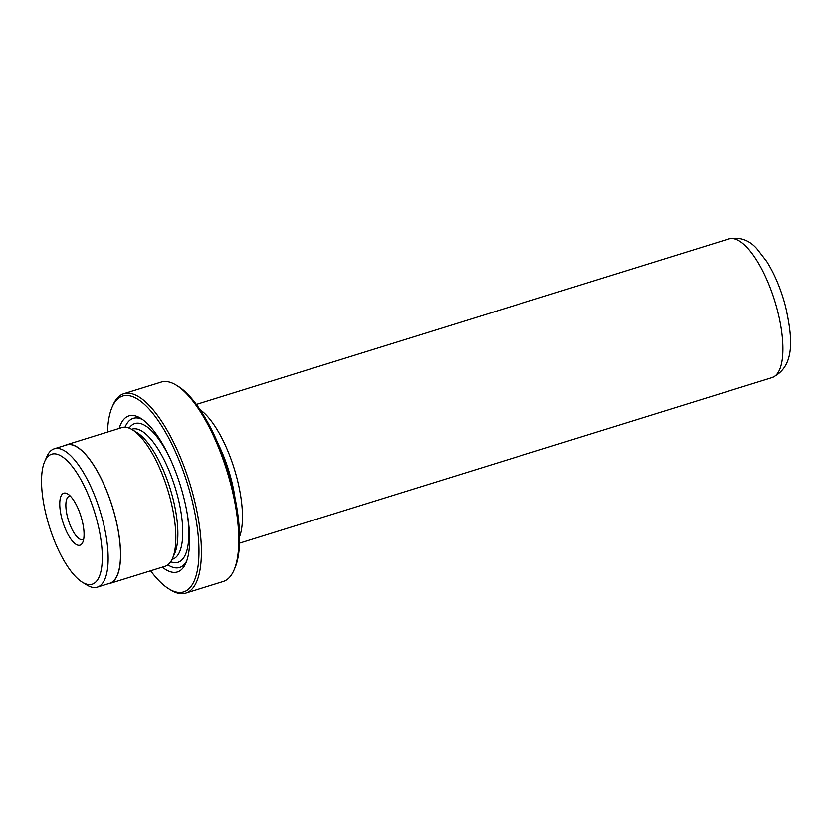 <?xml version="1.0" encoding="UTF-8"?>
<svg xmlns="http://www.w3.org/2000/svg" width="832" height="832" viewBox="0 0 832 832"><rect width="100%" height="100%" fill="white"/><g stroke="black" fill="none" stroke-linecap="round" stroke-linejoin="round"><path stroke-width="1.25" d="M46.675 517.234A68.099 23.743 -107.3 0 0 82.243 582.182A68.099 23.743 -107.3 0 0 97.146 521.154A68.099 23.743 -107.3 0 0 44.71 461.448A68.099 23.743 -107.3 0 0 46.675 517.234M82.243 582.182L86.809 585A72.457 25.262 -107.3 0 0 97.323 587.174A72.457 25.262 -107.3 0 0 102.658 520.062A72.457 25.262 -107.3 0 0 54.298 448.791A72.457 25.262 -107.3 0 0 46.873 456.539L44.71 461.448M61.818 518.409A27.238 9.495 72.7 0 1 67.777 494A27.238 9.495 72.7 0 1 82.004 519.979A27.238 9.495 72.7 0 1 82.794 542.287A27.238 9.495 72.7 0 1 61.818 518.409M70.356 496.132A22.703 7.914 -107.3 0 0 69.233 496.257A22.703 7.914 -107.3 0 0 67.569 517.275A22.703 7.914 -107.3 0 0 82.711 539.604A22.703 7.914 -107.3 0 0 83.71 539.063M97.323 587.174L109.678 583.336A72.457 25.262 -107.3 0 0 115.014 516.225A72.457 25.262 -107.3 0 0 66.654 444.943L54.298 448.791M185.806 593.133L223.194 581.516A104.426 36.4 -107.3 0 0 233.896 570.346A104.426 36.4 -107.3 0 0 230.88 484.806A104.426 36.4 -107.3 0 0 176.342 385.216A104.426 36.4 -107.3 0 0 161.19 382.086L123.812 393.702A104.426 36.4 72.7 0 1 193.492 496.423A104.426 36.4 72.7 0 1 185.806 593.133A104.426 36.4 72.7 0 1 170.654 590.002L168.75 588.827A102.606 35.766 -107.3 0 0 191.194 496.881A102.606 35.766 -107.3 0 0 112.206 406.921A102.606 35.766 -107.3 0 0 107.494 432.058M176.342 385.216L178.246 386.391A102.606 35.766 72.7 0 1 231.837 484.245A102.606 35.766 72.7 0 1 234.79 568.298L233.896 570.346M150.623 570.794A102.606 35.766 -107.3 0 0 168.75 588.827M107.962 583.866A72.644 25.324 -107.3 0 0 109.73 583.502L164.996 566.332A72.644 25.324 -107.3 0 0 172.442 558.553L174.689 553.446A68.099 23.743 -107.3 0 0 172.723 497.65A68.099 23.743 -107.3 0 0 137.155 432.713L132.402 429.77A72.644 25.324 -107.3 0 0 121.867 427.596L66.602 444.777A72.644 25.324 -107.3 0 0 64.948 445.474M172.442 558.553A72.644 25.324 -107.3 0 0 170.342 499.044A72.644 25.324 -107.3 0 0 132.402 429.77M162.282 567.164A81.723 28.486 -107.3 0 0 185.817 563.222A81.723 28.486 -107.3 0 0 183.456 496.278A81.723 28.486 -107.3 0 0 140.774 418.34A81.723 28.486 -107.3 0 0 119.153 428.438M142.719 419.65A78.094 27.217 -107.3 0 0 125.039 427.201M239.564 536.661A72.644 25.324 -107.3 0 0 236.985 478.327A72.644 25.324 -107.3 0 0 200.117 409.75M234.978 497.765A68.099 23.743 -107.3 0 0 231.244 479.461A68.099 23.743 -107.3 0 0 218.379 444.392M109.73 583.502A72.644 25.324 -107.3 0 0 115.076 516.225A72.644 25.324 -107.3 0 0 66.602 444.777M112.206 406.921L113.1 404.882A104.426 36.4 72.7 0 1 123.812 393.702M167.825 564.855A78.094 27.217 -107.3 0 0 186.68 561.049M172.058 559.374L172.588 559.208A68.099 23.743 -107.3 0 0 177.601 496.142A68.099 23.743 -107.3 0 0 132.153 429.146L131.622 429.312M170.269 458.91A72.644 25.324 -107.3 0 0 129.158 428.126M772.086 377.593A72.644 25.324 -107.3 0 0 777.442 310.315A72.644 25.324 -107.3 0 0 728.957 238.867C739.887 236.725 749.185 240.001 756.87 248.716L766.75 261.466C774.8 274.373 781.082 289.39 785.574 306.519C792.241 336.367 796.068 366.465 772.086 377.593L239.502 543.161M170.706 561.756A72.644 25.324 -107.3 0 0 187.117 513.084M728.957 238.867L196.373 404.425"/></g></svg>
